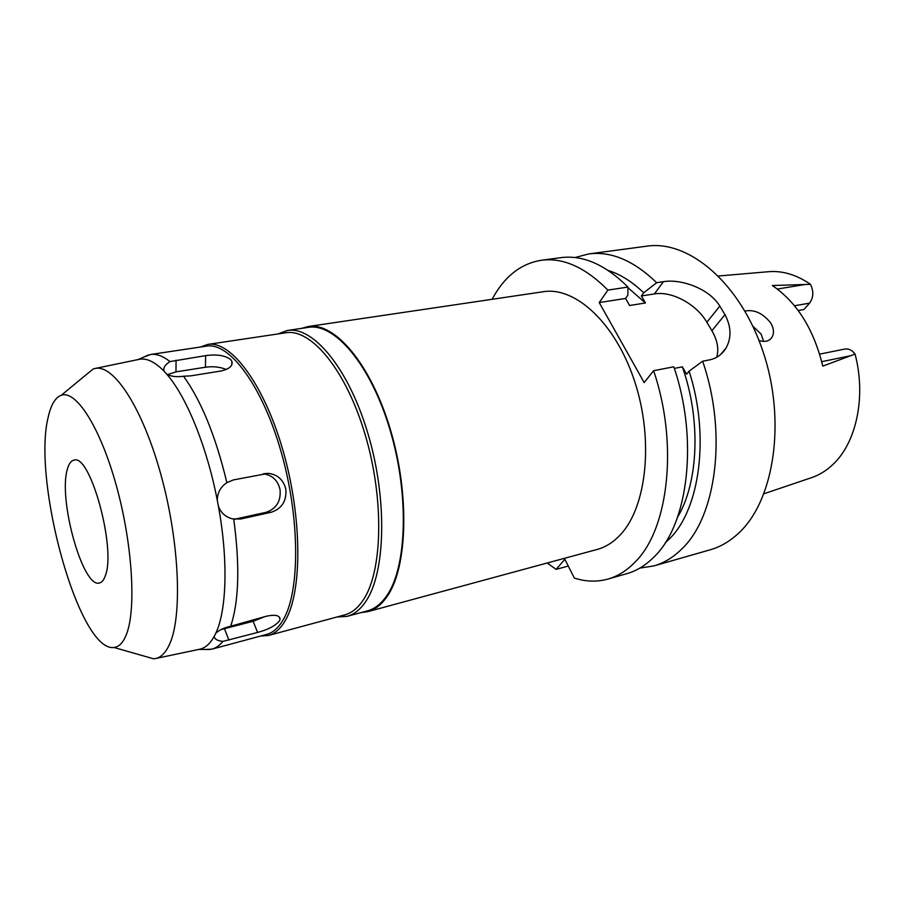 <?xml version="1.0" encoding="UTF-8"?>
<svg xmlns="http://www.w3.org/2000/svg" width="905" height="905" viewBox="0 0 905 905"><rect width="100%" height="100%" fill="white"/><g stroke="black" fill="none" stroke-linecap="round" stroke-linejoin="round"><path stroke-width="1.36" d="M718.525 276.002L767.813 271.772C782.101 270.403 796.321 274.588 810.484 284.328C813.844 291.376 813.538 297.655 809.568 303.141L803.923 309.533L798.221 310.539M763.99 493.745L810.857 477.897C818.765 475.34 826.039 470.951 832.668 464.706C856.288 443.122 866.402 396.741 855.044 354.059C852.069 350.122 848.641 348.459 844.772 349.07L819.647 354.127M810.484 284.328L772.35 285.528C796.966 302.361 813.776 329.228 822.769 366.129L855.044 354.059M759.035 340.506C764.974 342.35 769.295 341.264 771.999 337.26C774.284 333.198 773.866 328.436 770.743 322.983C762.813 313.187 754.216 309.216 744.951 311.082M752.858 326.173L761.128 334.126L763.616 341.411M105.285 575.829C116.485 548.984 90.081 452.952 73.905 460.17C70.986 460.792 68.791 463.88 67.321 469.423C58.033 499.503 83 588.861 99.539 582.956C101.926 582.379 103.849 580.003 105.285 575.829M48.384 416.391C51.121 404.49 55.409 397.453 61.246 395.293C75.997 389.704 100.217 427.103 116.349 485.668C132.571 544.097 136.44 609.913 126.304 634.722C123.08 642.765 118.951 647.007 113.906 647.471C79.007 652.482 31.618 479.774 48.384 416.391M84.742 375.914L93.113 369.014L95.398 368.403C114.041 364.432 142.956 408.641 161.226 475.815C179.62 542.864 182.471 616.859 169.439 644.496C165.762 652.494 161.282 657.143 155.977 658.444L200.073 649.145C205.571 647.81 210.333 643.455 214.361 636.091C214.112 638.873 216.951 640.65 222.856 641.407C219.576 645.491 215.956 648.071 211.996 649.134L204.824 649.473M143.194 655.831L153.624 658.806L155.977 658.444M199.111 649.349L200.073 649.145M222.856 641.407L257.586 632.448C268.231 629.563 275.527 625.706 279.475 620.864L280.064 619.28C279.883 615.423 275.392 614.382 266.602 616.169L230.685 626.237C223.388 627.923 218.343 630.4 215.571 633.67L214.361 636.091M264.927 616.61L253.14 621.283L220.99 629.575M138.578 359.477L139.54 359.274C146.961 357.984 155.196 362.034 164.269 371.446L166.396 373.788C186.136 395.87 206.951 446.493 217.324 500.499L218.422 506.314C228.377 560.331 226.68 610.966 215.571 633.67M218.422 506.314C220.911 512.841 225.56 517.027 232.381 518.848L240.707 518.995L271.059 512.298C281.851 508.746 286.772 501.042 285.833 489.175C283.423 479.786 277.586 474.514 268.31 473.36L233.377 479.922L226.884 482.67C220.458 487.014 217.268 492.954 217.324 500.499M263.344 473.79C272.213 475.046 277.767 480.284 280.03 489.481C281.138 501.212 276.398 508.859 265.821 512.388L234.486 519.244M166.396 373.788C170.355 376.457 176.068 377.272 183.523 376.231C201.249 400.757 215.707 436.233 226.884 482.67M183.523 376.231L190.729 375.858L220.684 371.05C229.406 369.104 233.128 365.846 231.861 361.242L230.628 359.489C224.983 355.405 216.646 354.115 205.616 355.642L169.959 361.581C164.823 364.907 162.911 368.154 164.212 371.344L164.269 371.446M167.617 374.546L175.989 371.876L205.424 367.226C213.195 366.186 220.153 366.932 226.284 369.489M143.759 357.068L150.468 354.511C156.418 353.617 162.911 355.97 169.959 361.581M233.739 519.131C239.983 565.535 238.977 601.237 230.685 626.237M211.996 649.134L266.67 634.416C272.959 632.719 278.446 627.889 283.141 619.902C300.132 591.632 300.121 517.988 281.093 451.731C262.178 385.349 229.327 341.943 206.464 346.129L150.468 354.511M200.344 347.045L207.686 344.432C230.82 340.201 264.045 384.025 283.152 451.086C302.383 518.022 302.327 592.39 285.098 620.875C280.358 628.907 274.815 633.783 268.457 635.48L260.685 636.023M268.457 635.48L344.703 614.902C351.66 613.036 357.803 608.103 363.154 600.128C382.577 571.779 384.444 499.492 365.235 434.92C346.185 370.236 311.162 328.255 285.788 332.78L207.686 344.432M277.812 333.968L287.394 330.472C313.175 325.902 348.753 368.437 368.075 434.038C387.555 499.526 385.564 572.797 365.79 601.452C360.371 609.495 354.138 614.472 347.101 616.362L336.92 617.006M347.101 616.362L367.498 610.841C374.681 608.907 381.073 603.918 386.65 595.886C406.99 567.277 409.445 494.571 389.976 429.728C370.677 364.76 334.646 322.723 308.3 327.372L287.394 330.472M301.659 328.357L308.209 326.513C334.703 321.841 370.96 364.138 390.372 429.513C409.954 494.775 407.465 567.921 387.001 596.667C381.39 604.721 374.975 609.721 367.758 611.667L361.016 612.595M367.758 611.667L597.13 549.459C605.852 547.106 613.76 542.016 620.875 534.199C646.781 506.246 653.874 439.581 634.688 381.458C615.683 323.209 575.376 286.365 543.317 291.727L308.209 326.513M547.163 563.012L556.145 569.369L564.844 559.267L574.324 578.035C585.773 581.768 596.972 582.107 607.945 579.076L626.86 573.657C636.95 570.784 646.215 565.003 654.666 556.315C688.332 523.61 698.683 439.061 673.806 366.797L653.602 370.699L644.179 382.6L599.223 302.575L625.57 298.446L629.608 305.505L645.435 302.971L627.968 287.722M492.094 299.306L494.673 294.747C506.562 274.86 522.128 263.366 541.36 260.255C563.182 257.427 585.354 267.382 607.889 290.109L599.223 302.575M653.602 370.699C678.535 443.71 668.603 528.973 635.4 561.745C627.063 570.455 617.911 576.236 607.945 579.076M654.394 293.921L663.422 281.693C680.764 278.616 709.237 288.457 719.826 306.116L706.85 322.237C696.443 304.159 671.861 290.833 654.394 293.921L641.385 295.969L645.435 302.971M706.85 322.237L711.896 330.721C717.439 340.28 719.045 349.126 716.715 357.26M674.338 368.403L682.347 366.842L686.59 374.195L689.101 371.163C709.95 435.339 700.029 508.814 669.779 538.532L665.164 542.932M625.57 298.446L627.855 295.256L627.968 287.066L607.889 290.109M627.968 287.066C605.309 264.599 582.944 254.791 560.874 257.654L541.36 260.255M556.145 569.369L568.261 566.044M677.54 517.207C698.479 482.716 701.183 419.739 682.347 366.842M689.101 371.163L702.642 361.219C727.416 432.42 716.5 515.963 682.2 548.554C673.592 557.209 664.157 562.989 653.919 565.908L639.835 568.102M702.642 361.219L709.441 359.896C716.602 358.425 722.145 354.455 726.082 347.984C731.625 337.769 731.263 326.66 724.984 314.669L719.826 306.116M653.919 565.908L710.187 549.799C720.742 546.79 730.482 540.998 739.408 532.423C774.25 499.673 786.287 420.825 763.153 351.909C740.256 282.846 688.626 239.78 646.781 246.171L588.759 253.92C611.18 251.024 633.817 260.617 656.657 282.711L643.704 292.79L641.385 295.969M574.98 257.552L588.759 253.92M663.422 281.693L656.657 282.711M608.262 270.482C620.344 274.272 632.154 281.704 643.704 292.79M809.568 303.141L794.511 305.766M777.35 289.046L805.031 284.498M224.519 628.805L228.908 640.118M235.651 519.029L240.707 518.995M176.056 360.179L175.989 371.876M271.059 512.298L265.821 512.388M205.424 367.226L205.616 355.642M257.586 632.448L253.14 621.283M711.896 330.721L724.984 314.669M850.44 355.767L821.729 361.672M770.098 339.432L771.999 337.26M61.246 395.293L93.113 369.014M113.906 647.471L153.624 658.806M198.783 649.417L210.107 649.53M95.398 368.403L139.54 359.274M138.25 359.545L148.59 354.907M263.66 473.722L268.31 473.36M231.771 364.941L231.861 361.242M279.023 616.724L280.052 619.28M720.414 354.715L726.082 347.984"/></g></svg>

